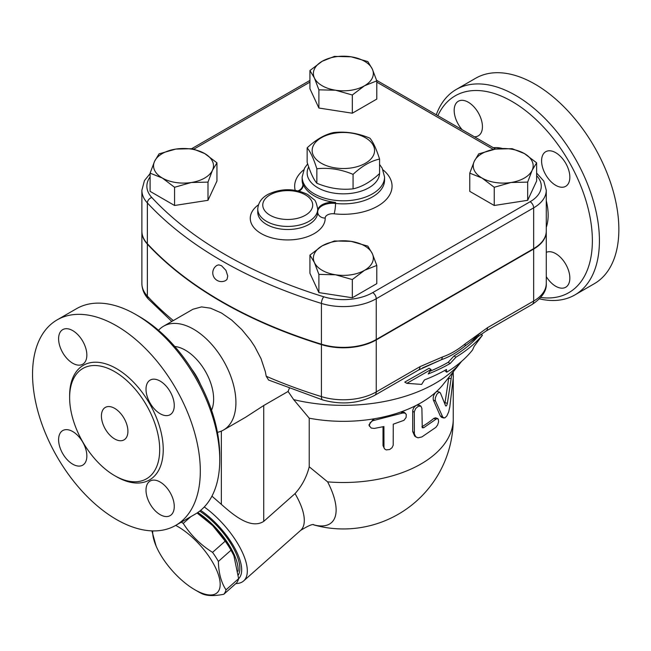 <?xml version="1.0" encoding="UTF-8"?>
<svg xmlns="http://www.w3.org/2000/svg" width="651" height="651" viewBox="0 0 651 651"><rect width="100%" height="100%" fill="white"/><g stroke="black" fill="none" stroke-linecap="round" stroke-linejoin="round"><path stroke-width="0.98" d="M353.062 174.37C340.994 169.309 328.926 167.445 316.85 168.764C313.619 158.608 310.381 151.634 307.15 147.858C315.987 139.566 324.825 134.464 333.662 132.552C345.73 131.233 357.798 133.097 369.874 138.158C373.104 141.934 376.343 148.9 379.574 159.064C370.736 160.976 361.899 166.078 353.062 174.37L353.062 188.847C361.899 186.935 370.736 181.832 379.574 173.54L379.574 159.064M321.285 163.246A31.215 18.025 0 0 0 373.519 155.166A31.215 18.025 0 0 0 335.281 133.097A31.215 18.025 0 0 0 321.285 163.246M307.15 147.858L307.15 162.335C310.381 172.499 313.619 179.464 316.85 183.24C328.926 188.302 340.994 190.165 353.062 188.847M316.85 183.24L316.85 168.764M437.863 115.691A113.632 65.605 60 0 1 512.012 101.458A113.632 65.605 60 0 1 591.027 222.992A113.632 65.605 60 0 1 540.745 297.483M546.27 252.36A19.978 11.539 60 0 1 555.718 253.63A19.978 11.539 60 0 1 568.771 271.239A19.978 11.539 60 0 1 565.711 287.246A19.978 11.539 60 0 1 555.718 286.261A19.978 11.539 60 0 1 546.27 276.618M569.845 177.17A19.978 11.539 60 0 1 565.711 186.316A19.978 11.539 60 0 1 550.315 180.962A19.978 11.539 60 0 1 541.591 160.854A19.978 11.539 60 0 1 545.725 151.707A19.978 11.539 60 0 1 561.121 157.062A19.978 11.539 60 0 1 569.845 177.17M462.218 129.752A19.978 11.539 60 0 1 458.32 101.239A19.978 11.539 60 0 1 468.305 102.231A19.978 11.539 60 0 1 481.358 119.841A19.978 11.539 60 0 1 478.298 135.847A19.978 11.539 60 0 1 474.392 136.783M539.476 298.858A118.628 68.493 -120 0 0 574.866 294.936A118.628 68.493 -120 0 0 593.045 199.881A118.628 68.493 -120 0 0 515.543 95.347A118.628 68.493 -120 0 0 456.229 89.472A118.628 68.493 -120 0 0 436.268 114.771M456.229 89.472L475.653 78.25A118.628 68.493 60 0 1 534.967 84.125A118.628 68.493 60 0 1 612.469 188.66A118.628 68.493 60 0 1 594.29 283.722L574.857 294.944M219.745 459.842L219.745 455.765A113.632 65.605 -120 0 0 139.395 316.598A113.632 65.605 -120 0 0 139.395 316.589L135.864 314.555A118.628 68.493 60 0 1 219.745 459.842A118.628 68.493 60 0 1 195.178 514.152L175.746 525.365A118.628 68.493 60 0 1 57.117 456.872A118.628 68.493 60 0 1 57.117 319.893A118.628 68.493 60 0 1 116.431 325.769A118.628 68.493 60 0 1 193.933 430.311A118.628 68.493 60 0 1 175.746 525.365M57.117 319.893L76.541 308.68A118.628 68.493 60 0 1 135.864 314.555L139.395 316.598M114.666 371.648A63.684 36.765 60 0 1 156.273 427.772A63.684 36.765 60 0 1 146.516 478.802A63.684 36.765 60 0 1 82.823 442.037A63.684 36.765 60 0 1 82.823 368.499A63.684 36.765 60 0 1 114.666 371.648M72.725 363.242A19.978 11.539 60 0 1 59.672 345.64A19.978 11.539 60 0 1 62.74 329.626A19.978 11.539 60 0 1 72.725 330.618A19.978 11.539 60 0 1 85.777 348.22A19.978 11.539 60 0 1 82.718 364.235A19.978 11.539 60 0 1 72.725 363.242M146.011 389.241A19.978 11.539 60 0 1 150.153 380.094A19.978 11.539 60 0 1 165.549 385.449A19.978 11.539 60 0 1 174.265 405.557A19.978 11.539 60 0 1 170.131 414.703A19.978 11.539 60 0 1 154.735 409.349A19.978 11.539 60 0 1 146.011 389.241M160.138 482.017A19.978 11.539 60 0 1 173.19 499.626A19.978 11.539 60 0 1 170.131 515.633A19.978 11.539 60 0 1 160.138 514.648A19.978 11.539 60 0 1 147.085 497.038A19.978 11.539 60 0 1 150.153 481.024A19.978 11.539 60 0 1 160.138 482.017M86.86 456.017A19.978 11.539 60 0 1 82.718 465.164A19.978 11.539 60 0 1 67.322 459.818A19.978 11.539 60 0 1 58.598 439.71A19.978 11.539 60 0 1 62.74 430.563A19.978 11.539 60 0 1 78.136 435.918A19.978 11.539 60 0 1 86.86 456.017M150.096 173.614L144.441 180.604L141.877 190.271L141.877 231.048A46.498 26.846 0 0 0 147.37 243.718A424.566 245.126 0 0 0 321.423 344.2A46.498 26.846 0 0 0 376.237 339.513L533.657 248.633A43.072 24.868 0 0 0 546.27 231.048L546.27 190.271L543.813 181.116L536.627 173.06M217.19 265.258L218.834 264.867L221.511 265.714L225.921 270.328L227.744 275.975L227.069 279.246L225.93 280.394A8.74 8.74 0 0 1 213.943 277.22A8.74 8.74 0 0 1 217.19 265.258M546.27 231.251A43.072 24.868 180 0 1 546.27 231.455A43.072 24.868 180 0 1 533.657 249.04L376.237 339.928A46.498 26.846 180 0 1 321.423 344.615A424.566 245.126 180 0 1 147.37 244.125A46.498 26.846 180 0 1 141.877 231.455A46.498 26.846 180 0 1 141.877 231.251M114.666 408.356A18.733 10.815 60 0 1 126.904 424.859A18.733 10.815 60 0 1 124.032 439.873A18.733 10.815 60 0 1 105.299 429.058A18.733 10.815 60 0 1 105.299 407.428A18.733 10.815 60 0 1 114.666 408.356M191.646 369.06A39.963 23.07 60 0 1 200.435 384.277M440.393 392.927L438.969 392.268L436.943 394.115L435.332 397.785L435.259 400.471L442.859 417.299L444.812 417.942L446.855 415.965L448.685 411.88L449.808 406.908L453.397 376.701L453.177 372.942L452.323 373.78L451.322 377.328L447.392 403.295C446.814 405.622 446.204 406.436 445.569 405.728L440.393 392.927M443.787 418.015L441.59 417.381L440.304 415.965L433.387 400.121C432.777 397.37 433.607 394.701 435.885 392.114L437.301 391.438L439.726 392.236M444.836 403.775L448.856 377.32M374.235 428.431L371.233 428.065L369.353 425.754L370.037 422.841L372.649 420.749L402.904 412.97L405.044 413.141L406.265 414.427L406.11 417.478L403.986 420.318L393.261 424.183L393.204 445.26L392.024 447.709L389.697 449.524L386.157 449.898L384.635 448.946L383.976 447.603L383.919 426.56L374.235 428.431M369.532 426.315L368.954 424.94L373.544 418.894A109.889 63.44 0 0 0 400.894 411.945L404.206 412.286L405.614 413.507M384.424 448.677L383.016 445.61L383.016 426.755M421.897 408.38L420.904 406.143L418.284 406.248L415.615 408.6L414.305 411.757L414.378 433.973L415.745 436.748L417.95 437.822L421.897 436.927L435.869 427.357L437.602 425.03L438.603 421.807L438.31 419.114L436.788 418.634L423.703 427.731L422.271 427.764L421.897 408.38M416.282 437.179L414.72 436.121L412.701 431.58L412.701 411.188C412.946 408.608 414.215 406.631 416.502 405.239L419.13 405.068L420.88 406.134M421.897 426.73L421.921 426.722A109.889 63.44 0 0 0 433.81 418.381L435.6 417.804L437.724 418.593M402.196 413.173L400.894 411.945A109.889 63.44 0 0 0 416.502 405.239A109.889 63.44 0 0 0 435.885 392.114A109.889 63.44 0 0 0 443.136 384.472L461.282 361.777A129.866 74.979 0 0 0 461.665 361.289M158.527 330.309A59.941 34.609 60 0 1 163.564 326.208A59.941 34.609 60 0 1 193.534 329.178A59.941 34.609 60 0 1 232.692 381.999A59.941 34.609 60 0 1 223.505 430.026L245.59 417.267L263.728 405.516L288.092 391.454L293.682 399.633L309.225 418.194A109.889 63.44 0 0 0 373.544 418.894L374.235 420.277M309.225 418.194L309.225 466.783L327.608 481.854A109.889 63.44 0 0 0 453.251 419.065L453.251 378.28M474.091 346.47L482.424 335.192A154.979 89.48 180 0 1 455.969 357.171L450.167 363.478A151.048 87.201 180 0 1 428.244 373.943L431.076 369.459L406.875 383.341L421.636 384.399L424.468 379.915A145.8 84.174 0 0 0 446.456 369.491L446.692 372.209A141.869 81.904 0 0 0 472.577 349.904L474.091 346.47M431.076 369.459L429.05 368.287L404.751 382.113L406.875 383.341M450.167 363.478L448.173 362.322L453.967 356.016A152.155 87.844 0 0 0 478.819 335.704M429.929 371.273A148.225 85.574 0 0 0 448.173 362.322M455.969 357.171L453.967 356.016M482.424 335.192L480.869 334.305M446.692 372.209L444.657 370.517M152.716 530.907A46.205 18.863 -131.6 0 0 156.11 546.059A46.205 18.863 -131.6 0 0 194.885 589.782A46.205 18.863 -131.6 0 0 219.102 577.087A46.205 18.863 -131.6 0 0 177.975 526.667A46.205 18.863 -131.6 0 0 175.672 525.406M156.11 546.059L151.903 530.882M181.312 522.159A51.82 21.157 48.4 0 1 183.24 523.396C190.702 535.106 200.475 544.757 212.56 552.357A51.82 21.157 48.4 0 1 218.386 561.406C218.614 572.937 221.153 582.425 226.011 589.855A51.82 21.157 48.4 0 1 223.789 594.265C214.244 596.145 207.01 595.982 202.095 593.761A51.82 21.157 48.4 0 1 198.124 591.653L194.885 589.782M223.789 594.265L236.419 583.068A51.82 21.157 -131.6 0 0 238.632 578.666L233.807 555.27A46.205 18.863 -131.6 0 0 197.237 512.874M234.393 556.629L231.015 550.209A51.82 21.157 -131.6 0 0 225.189 541.16L212.682 525.585L197.066 512.988M197.774 512.508A47.45 19.375 48.4 0 1 238.103 571.204M190.857 516.65L183.24 523.396M225.189 541.16L212.56 552.357M231.015 550.209L218.386 561.406M238.632 578.666L226.011 589.855M199.678 511.125A47.45 19.375 48.4 0 1 238.445 574.841M510.954 182.508L494.239 187.285L482.009 178.032A29.97 17.3 0 0 0 510.954 182.508A29.97 17.3 0 0 0 532.152 170.277L527.668 182.109L510.954 182.508M469.77 173.15L474.253 161.318A29.97 17.3 0 0 0 482.009 178.032L469.77 173.15L469.77 191.361L494.239 205.488L494.239 187.285M478.729 153.856L495.444 149.087A29.97 17.3 0 0 0 474.253 161.318L478.729 153.856M524.389 153.563L536.627 162.815L532.152 170.277A29.97 17.3 0 0 0 524.389 153.563A29.97 17.3 0 0 0 495.444 149.087L512.158 148.68L524.389 153.563M314.417 262.556L309.933 255.094L322.172 245.842A29.97 17.3 0 0 0 314.417 262.556A29.97 17.3 0 0 0 335.607 274.795L318.892 274.388L314.417 262.556M334.402 240.968L351.117 241.366A29.97 17.3 0 0 0 322.172 245.842L334.402 240.968M367.831 246.135L372.307 253.597A29.97 17.3 0 0 0 351.117 241.366L367.831 246.135M364.552 270.311L352.321 279.564L335.607 274.795A29.97 17.3 0 0 0 364.552 270.311A29.97 17.3 0 0 0 372.307 253.597L376.791 265.437L364.552 270.311M175.77 149.087L192.484 148.68L204.715 153.563A29.97 17.3 0 0 0 175.77 149.087A29.97 17.3 0 0 0 154.572 161.318L159.056 153.856L175.77 149.087M216.954 162.815L212.47 170.277A29.97 17.3 0 0 0 204.715 153.563L216.954 162.815L216.954 181.019L207.994 200.313L207.994 182.109L191.28 182.508A29.97 17.3 0 0 0 212.47 170.277L207.994 182.109M162.335 178.032L150.096 173.15L154.572 161.318A29.97 17.3 0 0 0 162.335 178.032A29.97 17.3 0 0 0 191.28 182.508L174.566 187.285L162.335 178.032M527.668 182.109L527.668 200.313L536.627 181.019L536.627 162.815M527.668 200.313L494.239 205.488M376.791 265.437L376.791 283.641L352.321 297.767L352.321 279.564M352.321 297.767L318.892 292.6L318.892 274.388M318.892 292.6L309.933 273.298L309.933 255.094M207.994 200.313L174.566 205.488L150.096 191.361L150.096 173.15M174.566 205.488L174.566 187.285M372.307 69.039L376.791 80.87L364.552 85.753A29.97 17.3 0 0 0 372.307 69.039A29.97 17.3 0 0 0 351.117 56.8L367.831 61.576L372.307 69.039M352.321 94.997L335.607 90.229A29.97 17.3 0 0 0 364.552 85.753L352.321 94.997L352.321 113.209L318.892 108.033L318.892 89.83L314.417 77.99A29.97 17.3 0 0 0 335.607 90.229L318.892 89.83M322.172 61.284L334.402 56.401L351.117 56.8A29.97 17.3 0 0 0 322.172 61.284A29.97 17.3 0 0 0 314.417 77.99L309.933 70.528L322.172 61.284M318.892 108.033L309.933 88.739L309.933 70.528M352.321 113.209L376.791 99.082L376.791 80.87M317.704 210.753A14.981 8.65 180 0 1 335.534 202.412L335.534 203.429A7.495 1.164 -83.6 0 1 334.109 213.797A48.703 28.115 0 0 0 384.31 201.403A48.703 28.115 0 0 0 383.048 169.895M299.143 191.117A14.981 8.65 180 0 0 303.179 185.218A14.981 8.65 180 0 0 302.902 183.574A41.208 23.794 0 0 0 335.534 202.412M313.701 524.861A69.6 28.416 -131.6 0 0 327.608 481.854M221.348 431.1L221.348 504.362C232.936 514.575 250.521 529.776 263.728 521.386L295.033 493.621C301.926 485.955 306.662 477.004 309.225 466.783M289.288 388.444L288.092 391.454M376.237 339.928L376.237 391.926A7.495 4.329 60 0 1 374.683 395.352L418.398 370.118A7.495 4.329 -120 0 0 419.952 366.684L376.237 391.926A46.498 26.846 180 0 1 321.423 396.614A7.495 2.889 107.2 0 0 322.75 399.958L268.578 380.029L266.226 376.245L265.315 371.591L261.043 358.701L254.671 346.462L250.497 340.188L241.798 329.569L231.699 320.097L221.511 313.025L210.533 308.183L201.541 306.898L192.94 309.249M223.505 430.026A59.941 34.609 60 0 1 217.434 432.329M422.426 367.953L441.183 359.808L418.398 370.118M481.008 332.409L470.714 341.71L464.912 346.112C457.075 352.46 449.198 357.008 441.288 359.751A7.495 5.102 -108.9 0 0 442.42 356.984L419.952 366.684M293.682 399.633A129.866 74.979 0 0 0 461.282 361.777M533.657 249.04L533.657 301.039A7.495 4.329 60 0 1 532.103 304.473C542.088 297.767 546.807 290.769 546.27 283.462A43.072 24.868 180 0 1 533.657 301.039L487.518 327.673L465.05 343.923A7.495 3.377 50.9 0 1 464.912 346.112L473.586 339.513M487.518 327.673A7.495 4.329 60 0 1 485.972 331.107L485.972 331.107A7.495 4.329 60 0 1 485.955 331.115L532.103 304.473M221.348 504.362L211.933 496.152M235.865 583.556A54.944 22.435 -131.6 0 0 243.612 580.952A54.944 22.435 -131.6 0 0 204.268 506.966M200.638 510.351A49.948 20.393 48.4 0 1 234.409 547.515A49.948 20.393 48.4 0 1 238.632 578.682M174.737 346.454A39.963 23.07 60 0 1 185.38 350.197A39.963 23.07 60 0 1 211.551 410.228M502.181 148.42A51.103 29.507 -120 0 0 493.377 147.736M546.27 227.297A51.103 29.507 -120 0 0 546.27 200.752M115.544 476.141A66.182 38.214 -120 0 0 163.23 450.167A66.182 38.214 -120 0 0 116.431 368.588A66.182 38.214 -120 0 0 69.641 396.646M321.423 344.2L321.423 303.423A4.996 1.92 -72.8 0 1 323.783 296.799A419.578 242.237 180 0 1 151.781 197.489A41.501 23.957 180 0 1 150.096 176.926M147.37 243.718L147.37 202.933A424.566 245.126 0 0 0 321.423 303.423A46.498 26.846 0 0 0 376.237 298.736A4.996 2.881 -120 0 0 372.706 292.616A41.501 23.957 180 0 1 323.783 296.799M433.387 400.121L435.429 400.951M440.304 415.965L442.509 416.648M448.726 378.215L451.119 378.622M445.081 402.749L447.392 403.295M383.016 445.61L383.919 446.952M412.701 411.188L414.272 412.303M412.701 431.58L414.272 432.695M433.81 418.381L435.869 419.203M421.921 426.722L423.703 427.731M298.101 190.865A7.495 6.005 161.5 0 0 302.902 184.591A41.208 23.794 180 0 1 302.154 180.075L302.154 177.015A41.208 23.794 0 0 0 302.902 181.531A41.208 23.794 0 0 0 314.221 193.835A41.208 23.794 0 0 0 359.132 198.994A41.208 23.794 0 0 0 384.57 177.015L382.21 168.194L379.574 164.443M384.57 177.015L384.57 180.075A41.208 23.794 180 0 1 335.534 203.429A14.981 8.65 0 0 0 317.704 211.77M303.675 169.895A48.703 28.115 0 0 0 295.188 190.304M303.154 185.722A14.981 8.65 0 0 0 302.902 184.591L302.902 183.574M317.704 212.136A7.495 6.119 179 0 0 325.191 218.085A7.495 4.329 180 0 1 334.109 213.797M258.48 204.796A37.465 21.629 0 0 0 275.511 238.754A37.465 21.629 0 0 0 325.191 218.085M317.704 212.014A29.97 17.3 180 0 1 317.704 212.185A29.97 17.3 180 0 1 287.734 229.494A29.97 17.3 180 0 1 257.763 212.185L257.763 209.126A29.97 17.3 0 0 0 266.544 221.364A29.97 17.3 0 0 0 299.2 225.116A29.97 17.3 0 0 0 317.704 209.126A29.97 17.3 0 0 0 317.704 208.955M193.974 149.071L309.933 82.116M536.627 175.664A38.075 21.979 180 0 1 530.126 201.729L372.706 292.616M376.791 82.116L493.385 149.437M270.075 215.245A24.974 14.42 180 0 1 281.273 191.125A24.974 14.42 180 0 1 311.853 208.784A24.974 14.42 180 0 1 270.075 215.245M379.557 173.557A36.212 20.905 180 0 1 356.724 192.37A36.212 20.905 180 0 1 317.753 187.716A36.212 20.905 180 0 1 308.696 166.892M141.877 190.271A46.498 26.846 0 0 0 147.37 202.933A4.996 3.597 -42.8 0 1 151.781 197.489M530.126 201.729A4.996 2.881 60 0 1 533.657 207.848A43.072 24.868 0 0 0 546.27 190.271M376.237 339.513L376.237 298.736L533.657 207.848L533.657 248.633M295.033 493.621A54.944 22.435 48.4 0 1 300.607 530.41L243.612 580.952M263.728 521.386L263.728 405.516M321.423 344.615L321.423 396.614A424.566 245.126 180 0 1 266.226 376.245M465.05 343.923C457.507 350.059 449.963 354.413 442.42 356.984M147.37 244.125L147.37 296.124A46.498 26.846 180 0 1 141.877 283.462C142.008 289.361 144.205 294.602 148.485 299.175A7.495 5.395 -42.8 0 1 147.37 296.124A424.566 245.126 180 0 0 173.329 320.569M452.486 372.779L453.039 372.852M453.251 373.064L453.251 371.819M317.704 212.185L317.704 209.126C316.573 203.283 315.328 200.093 313.961 199.548L307.654 194.47C294.504 188.196 281.297 188.155 268.041 194.348C261.58 197.855 258.154 202.786 257.763 209.126M307.654 163.873L304.53 168.178L302.154 177.015M191.809 148.623L309.933 80.431M376.612 80.325L495.647 149.055M313.644 524.861A109.889 109.889 0 0 0 453.251 419.065M314.01 524.877C313.009 523.713 308.541 525.56 300.607 530.41M163.564 326.208L193.038 309.192M470.714 341.71L485.972 331.107M322.75 399.958C341.523 405.093 358.831 403.563 374.683 395.352M171.807 321.448L148.485 299.175M546.27 231.455L546.27 283.462M141.877 231.455L141.877 283.462"/></g></svg>
